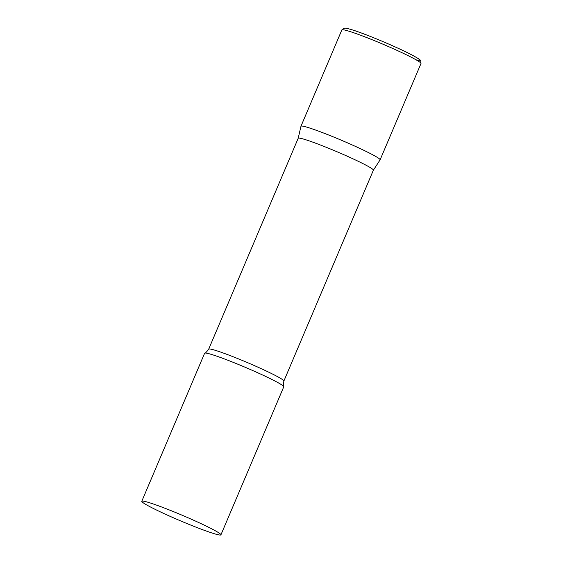 <?xml version="1.0" encoding="UTF-8"?>
<svg xmlns="http://www.w3.org/2000/svg" width="563" height="563" viewBox="0 0 563 563"><rect width="100%" height="100%" fill="white"/><g stroke="black" fill="none" stroke-linecap="round" stroke-linejoin="round"><path stroke-width="0.84" d="M341.861 29.923L300.973 126.239A42.985 2.914 23 0 1 307.778 127.428A42.985 2.914 23 0 1 352.698 145.163A42.985 2.914 23 0 1 380.109 159.829L420.99 63.513L420.765 60.86C419.351 59.657 422.426 60.783 412.039 55.026C397.661 47.362 364.514 33.449 351.375 29.579C344.549 27.629 345.239 28.206 343.923 28.249L341.861 29.923A42.985 2.914 23 0 1 348.659 31.113A42.985 2.914 23 0 1 393.586 48.84A42.985 2.914 23 0 1 420.99 63.513M298.193 138.287L300.966 126.274A42.985 2.914 -157 0 1 322.289 132.53A42.985 2.914 -157 0 1 362.748 149.793A42.985 2.914 -157 0 1 380.088 159.864L373.375 170.202A40.832 2.766 -157 0 0 373.382 170.188A40.832 2.766 -157 0 0 356.886 160.652A40.832 2.766 -157 0 0 318.651 144.325A40.832 2.766 -157 0 0 298.2 138.273L208.69 349.151C206.417 352.213 205.115 353.529 204.784 353.085A42.985 2.914 -157 0 0 204.622 353.226L141.792 501.26A42.985 2.914 -157 0 0 159.146 511.295A42.985 2.914 -157 0 0 199.393 528.481A42.985 2.914 -157 0 0 220.921 534.85A42.985 2.914 -157 0 0 203.567 524.815A42.985 2.914 -157 0 0 163.319 507.629A42.985 2.914 -157 0 0 141.792 501.26M220.921 534.85L283.759 386.816A42.985 2.914 -157 0 0 283.752 386.605A42.985 2.914 -157 0 0 266.398 376.781A42.985 2.914 -157 0 0 204.784 353.085M351.636 29.677A40.402 2.738 23 0 1 400.856 49.544A40.402 2.738 23 0 1 416.092 59.826M373.382 170.188L283.865 381.06A40.832 2.766 -157 0 0 267.376 371.531A40.832 2.766 -157 0 0 229.141 355.197A40.832 2.766 -157 0 0 208.69 349.151M283.865 381.06C283.245 384.825 283.203 386.675 283.752 386.605"/></g></svg>
